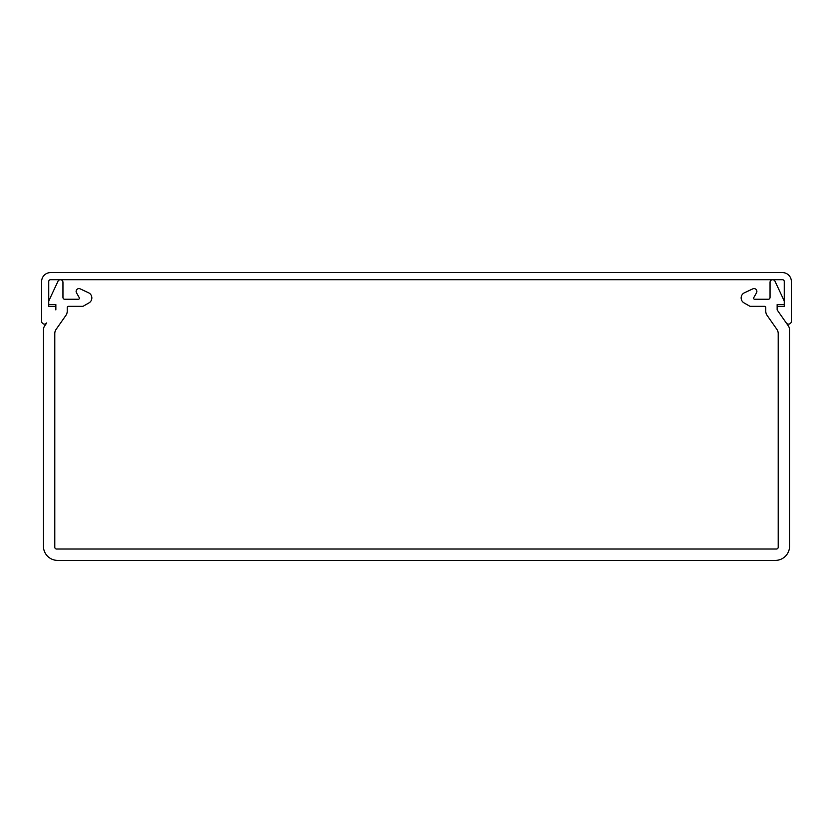 <?xml version="1.0" encoding="UTF-8"?>
<svg xmlns="http://www.w3.org/2000/svg" width="833" height="833" viewBox="0 0 833 833"><rect width="100%" height="100%" fill="white"/><g stroke="black" fill="none" stroke-linecap="round" stroke-linejoin="round"><path stroke-width="1.25" d="M782.468 279.711L50.532 279.711A1.781 1.781 0 0 0 48.751 281.481L48.751 306.357L55.863 306.357L55.863 309.907L55.863 304.576L49.47 304.576A0.708 0.708 0 0 1 48.751 303.868L48.751 301.025L57.998 281.21A2.614 2.614 0 0 1 62.964 282.314L62.964 297.475A1.781 1.781 0 0 0 64.745 299.245L78.344 299.245A1.062 1.062 0 0 0 79.26 297.652L76.501 292.852A2.843 2.843 0 0 1 80.155 288.853L88.579 292.779A5.685 5.685 0 0 1 89.016 302.858L83.373 306.117A1.781 1.781 0 0 1 82.477 306.357L68.296 306.357A1.062 1.062 0 0 0 67.234 307.419L67.234 311.25A7.101 7.101 0 0 1 65.942 315.332L56.082 329.42A7.101 7.101 0 0 0 54.801 333.492L54.801 547.25A1.781 1.781 0 0 0 56.571 549.03L776.429 549.03A1.781 1.781 0 0 0 778.199 547.25L778.199 333.492A7.101 7.101 0 0 0 776.918 329.42L767.058 315.332A7.101 7.101 0 0 1 765.766 311.25L765.766 307.419A1.062 1.062 0 0 0 764.704 306.357L750.523 306.357A1.781 1.781 0 0 1 749.627 306.117L743.984 302.858A5.685 5.685 0 0 1 744.421 292.779L752.845 288.853A2.843 2.843 0 0 1 756.499 292.852L753.74 297.652A1.062 1.062 0 0 0 754.656 299.245L768.255 299.245A1.781 1.781 0 0 0 770.036 297.475L770.036 282.314A2.614 2.614 0 0 1 775.002 281.21L784.249 301.025L784.249 303.868A0.708 0.708 0 0 1 783.53 304.576L777.137 304.576L777.137 309.907L777.137 306.357L784.249 306.357L784.249 281.481A1.781 1.781 0 0 0 782.468 279.711M777.137 309.907L786.248 322.923A2.801 2.801 0 0 0 791.35 321.319L791.35 281.481A8.882 8.882 0 0 0 782.468 272.599L50.532 272.599A8.882 8.882 0 0 0 41.65 281.481L41.65 321.319A2.801 2.801 0 0 0 46.752 322.923L44.711 325.828A7.101 7.101 0 0 0 43.431 329.91L43.431 546.188A14.213 14.213 0 0 0 57.644 560.401L775.356 560.401A14.213 14.213 0 0 0 789.569 546.188L789.569 329.91A7.101 7.101 0 0 0 788.289 325.828L777.137 309.907"/></g></svg>
